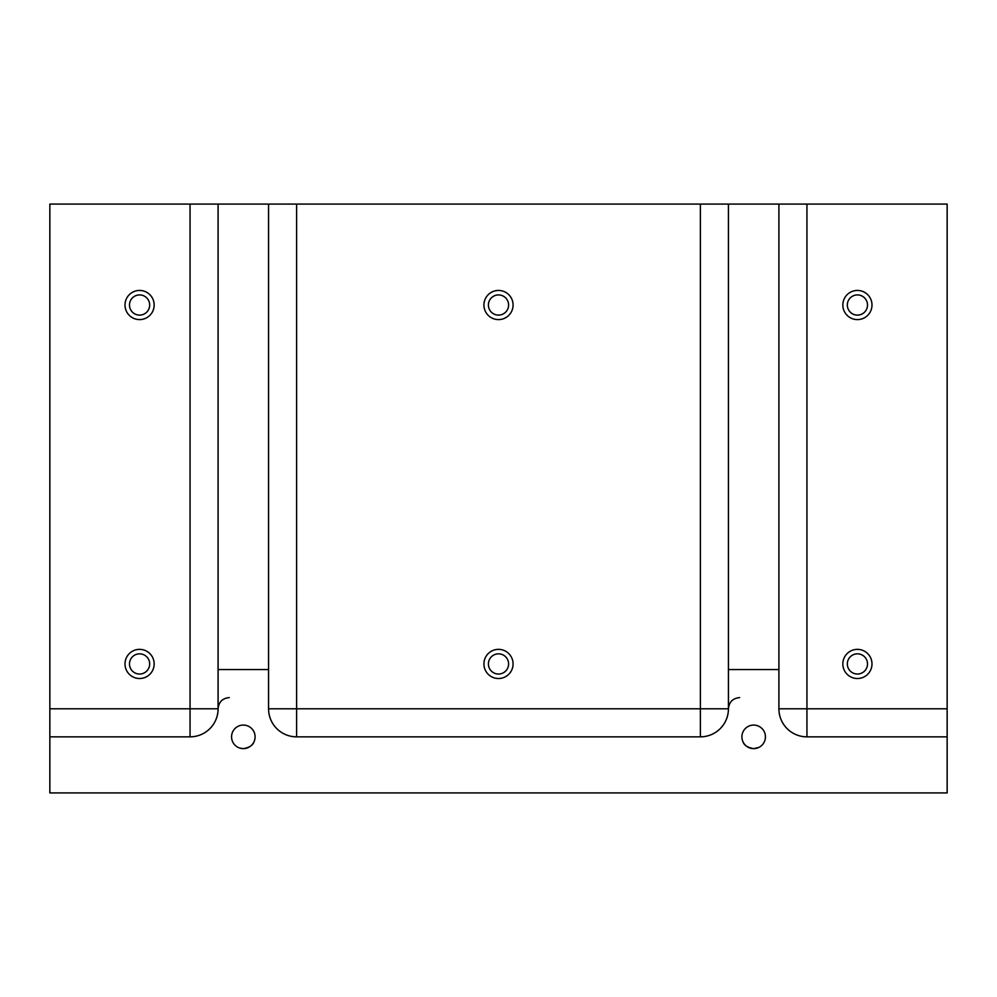 <?xml version="1.0" encoding="UTF-8"?>
<svg xmlns="http://www.w3.org/2000/svg" width="997" height="997" viewBox="0 0 997 997"><rect width="100%" height="100%" fill="white"/><g stroke="black" fill="none" stroke-linecap="round" stroke-linejoin="round"><path stroke-width="1.5" d="M218.094 204.073L218.094 708.805A28.041 28.041 0 0 1 190.053 736.845L190.053 204.073L806.947 204.073L806.947 736.845A28.041 28.041 0 0 1 778.906 708.805L778.906 669.548L728.433 669.548L728.433 204.073M806.947 204.073L947.15 204.073L947.15 736.845L806.947 736.845M190.053 736.845L49.85 736.845L49.85 792.927L947.15 792.927L947.15 736.845M190.053 204.073L49.85 204.073L49.85 736.845M739.649 697.588C732.832 698.249 729.094 701.988 728.433 708.805A28.041 28.041 0 0 1 700.393 736.845L296.608 736.845A28.041 28.041 0 0 1 268.567 708.805L268.567 669.548L218.094 669.548M139.58 678.521A14.581 14.581 0 0 1 126.955 656.649A14.581 14.581 0 0 1 152.205 656.649A14.581 14.581 0 0 1 139.58 678.521M139.58 319.601A14.581 14.581 0 0 1 126.955 297.729A14.581 14.581 0 0 1 152.205 297.729A14.581 14.581 0 0 1 139.58 319.601M857.42 319.601A14.581 14.581 0 0 1 844.795 297.729A14.581 14.581 0 0 1 870.045 297.729A14.581 14.581 0 0 1 857.42 319.601M857.42 678.521A14.581 14.581 0 0 1 844.795 656.649A14.581 14.581 0 0 1 870.045 656.649A14.581 14.581 0 0 1 857.42 678.521M498.5 678.521A14.581 14.581 0 0 1 485.875 656.649A14.581 14.581 0 0 1 511.125 656.649A14.581 14.581 0 0 1 498.5 678.521M498.5 319.601A14.581 14.581 0 0 1 485.875 297.729A14.581 14.581 0 0 1 511.125 297.729A14.581 14.581 0 0 1 498.5 319.601M253.886 742.055C252.715 745.444 249.188 747.625 243.33 748.622A11.777 11.777 0 0 1 233.136 730.963A11.777 11.777 0 0 1 253.525 730.963A11.777 11.777 0 0 1 243.33 748.622L240.003 748.149M758.667 747.501L753.67 748.622A11.777 11.777 0 0 1 743.475 730.963A11.777 11.777 0 0 1 763.864 730.963A11.777 11.777 0 0 1 753.67 748.622C747.8 747.625 744.285 745.432 743.101 742.042M700.393 204.073L700.393 708.805L728.433 708.805L728.433 669.548M244.439 748.573L245.636 748.398M241.847 748.523L243.044 748.622M139.58 653.845A10.095 10.095 0 0 1 149.675 663.94A10.095 10.095 0 0 1 139.58 674.034A10.095 10.095 0 0 1 129.485 663.94A10.095 10.095 0 0 1 139.58 653.845M857.42 294.925A10.095 10.095 0 0 1 867.515 305.02A10.095 10.095 0 0 1 857.42 315.114A10.095 10.095 0 0 1 847.325 305.02A10.095 10.095 0 0 1 857.42 294.925M857.42 653.845A10.095 10.095 0 0 1 867.515 663.94A10.095 10.095 0 0 1 857.42 674.034A10.095 10.095 0 0 1 847.325 663.94A10.095 10.095 0 0 1 857.42 653.845M498.5 653.845A10.095 10.095 0 0 1 508.595 663.94A10.095 10.095 0 0 1 498.5 674.034A10.095 10.095 0 0 1 488.405 663.94A10.095 10.095 0 0 1 498.5 653.845M498.5 294.925A10.095 10.095 0 0 1 508.595 305.02A10.095 10.095 0 0 1 498.5 315.114A10.095 10.095 0 0 1 488.405 305.02A10.095 10.095 0 0 1 498.5 294.925M139.58 294.925A10.095 10.095 0 0 1 149.675 305.02A10.095 10.095 0 0 1 139.58 315.114A10.095 10.095 0 0 1 129.485 305.02A10.095 10.095 0 0 1 139.58 294.925M747.85 747.089L748.847 747.588M751.888 748.485L753.67 748.622M268.567 204.073L268.567 669.548M778.906 669.548L778.906 204.073M947.15 708.805L778.906 708.805M229.31 697.588C222.493 698.249 218.754 701.988 218.094 708.805L49.85 708.805M700.393 736.845L700.393 708.805L296.608 708.805L296.608 204.073M296.608 736.845L296.608 708.805L268.567 708.805"/></g></svg>
